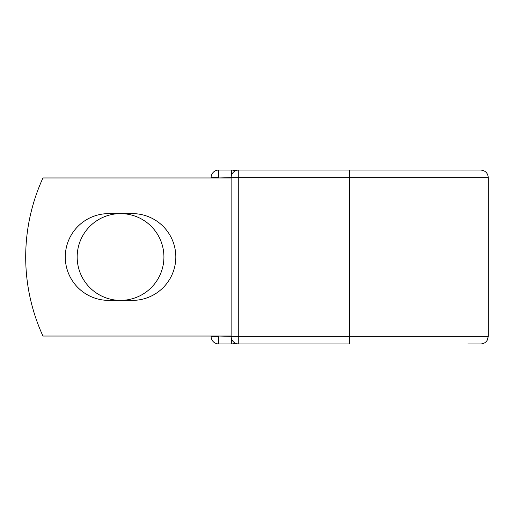 <?xml version="1.0" encoding="UTF-8"?>
<svg xmlns="http://www.w3.org/2000/svg" width="514" height="514" viewBox="0 0 514 514"><rect width="100%" height="100%" fill="white"/><g stroke="black" fill="none" stroke-linecap="round" stroke-linejoin="round"><path stroke-width="0.77" d="M65.284 257A43.375 43.375 0 0 0 108.66 300.375L132.432 300.375A43.375 43.375 0 0 0 175.814 257A43.375 43.375 0 0 0 132.432 213.625L108.66 213.625A43.375 43.375 0 0 0 65.284 257M77.171 257A43.375 43.375 0 0 1 120.546 213.625A43.375 43.375 0 0 1 163.921 257A43.375 43.375 0 0 1 120.546 300.375A43.375 43.375 0 0 1 77.171 257M349.7 170.057L238.727 170.057L238.727 177.645L488.3 177.645C487.85 173.038 485.319 170.507 480.712 170.057L349.7 170.057L349.7 343.943L218.681 343.943A7.588 7.588 0 0 1 211.093 336.355L211.093 336.04M211.093 177.96L211.093 177.645A7.588 7.588 0 0 1 218.681 170.057L231.454 170.057A7.588 7.588 0 0 1 235.091 170.982A7.588 7.588 0 0 0 231.454 170.057L238.727 170.057A7.588 7.588 0 0 0 231.139 177.645L218.681 177.96M467.939 343.943L480.712 343.943C483.494 343.86 485.653 342.652 487.182 340.319L488.3 336.355L488.3 177.645M218.681 336.04L231.139 336.355L231.139 177.645A7.588 7.588 0 0 1 238.727 170.057M231.139 336.04L42.951 336.04A189.692 189.692 0 0 1 42.951 177.96L231.139 177.96M231.454 343.943A7.588 7.588 0 0 0 235.091 343.018A7.588 7.588 0 0 1 231.454 343.943L231.454 338.52M231.139 336.355A7.588 7.588 0 0 0 238.727 343.943L238.727 336.355L231.139 336.355M211.093 177.645A7.588 7.588 0 0 1 218.681 170.057L218.681 177.645L211.093 177.645M218.681 343.943A7.588 7.588 0 0 1 211.093 336.355L218.681 336.355L218.681 343.943M231.139 177.645L238.727 177.645L238.727 336.355L488.3 336.355M231.454 175.48L231.454 170.057"/></g></svg>
